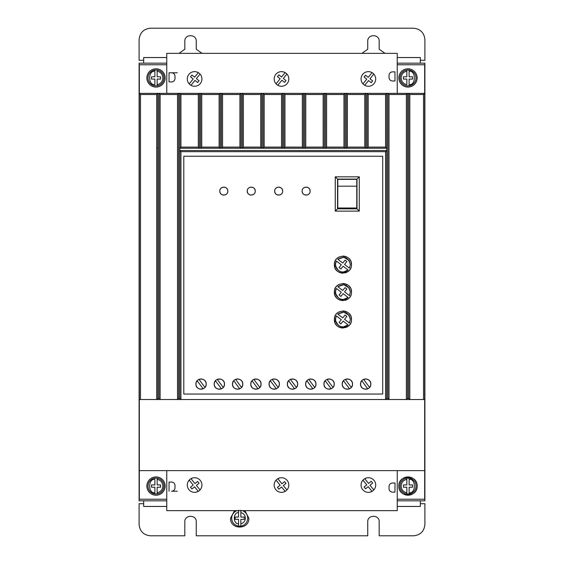 <?xml version="1.0" encoding="UTF-8"?>
<svg xmlns="http://www.w3.org/2000/svg" width="564" height="564" viewBox="0 0 564 564"><rect width="100%" height="100%" fill="white"/><g stroke="black" fill="none" stroke-linecap="round" stroke-linejoin="round"><path stroke-width="0.85" d="M409.126 70.014L409.126 71.17C416.112 70.408 416.112 85.453 409.126 84.692L409.126 79.073L412.559 79.073L412.559 76.789L409.126 76.789L409.126 70.014A8.002 8.002 0 0 0 406.841 70.014A8.002 8.002 0 0 1 415.985 77.931A8.002 8.002 0 0 1 409.126 85.855L409.126 84.692L409.126 85.855A8.002 8.002 0 0 1 399.982 77.931A8.002 8.002 0 0 1 406.841 70.014L406.841 76.789L403.415 76.789L403.415 79.073L406.841 79.073L406.841 84.692C403.316 83.81 401.413 81.554 401.124 77.931C401.413 74.307 403.316 72.051 406.841 71.17L406.841 70.014L409.126 70.014A8.002 8.002 0 0 1 409.126 85.855L406.841 85.855A8.002 8.002 0 0 1 399.982 77.931M409.126 478.145A8.002 8.002 0 0 0 406.841 478.145L406.841 479.308L406.841 478.145A8.002 8.002 0 0 1 415.985 486.069A8.002 8.002 0 0 1 409.126 493.986L409.126 492.83L409.126 493.986A8.002 8.002 0 0 1 399.982 486.069A8.002 8.002 0 0 1 406.841 478.145L409.126 478.145L409.126 479.308L409.126 478.145A8.002 8.002 0 0 1 409.126 493.986L406.841 493.986L406.841 492.83L406.841 493.986A8.002 8.002 0 0 1 399.982 486.069M157.159 478.145A8.002 8.002 0 0 1 157.159 493.986L157.159 492.83L157.159 493.986L154.874 493.986L154.874 487.211L151.441 487.211L151.441 484.927L154.874 484.927L154.874 479.308C147.888 478.547 147.888 493.592 154.874 492.83L154.874 493.986A8.002 8.002 0 0 1 154.874 478.145L157.159 478.145L157.159 484.927L160.585 484.927L160.585 487.211L157.159 487.211L157.159 492.83C160.684 491.949 162.587 489.693 162.876 486.069C162.587 482.446 160.684 480.19 157.159 479.308L157.159 478.145M157.159 70.014A8.002 8.002 0 0 1 157.159 85.855L157.159 84.692L157.159 85.855L154.874 85.855A8.002 8.002 0 0 1 154.874 70.014L154.874 71.17L154.874 70.014L157.159 70.014L157.159 71.17L157.159 70.014M242.365 510.646A8.002 8.002 0 0 1 240.842 526.113L240.842 523.794L240.842 526.113L238.558 526.113L238.558 519.338L235.125 519.338L235.125 517.054L238.558 517.054L238.558 510.272M240.842 510.272L240.842 517.054L244.275 517.054L244.275 519.338L240.842 519.338L240.842 523.794C243.676 522.997 245.199 521.129 245.418 518.196C245.199 515.256 243.676 513.395 240.842 512.591L240.842 510.646M146.866 486.069A9.144 9.144 0 0 1 156.017 476.925A9.144 9.144 0 0 1 165.16 486.069A9.144 9.144 0 0 1 156.017 495.213A9.144 9.144 0 0 1 146.866 486.069M146.866 77.931A9.144 9.144 0 0 1 156.017 68.787A9.144 9.144 0 0 1 165.16 77.931A9.144 9.144 0 0 1 156.017 87.075A9.144 9.144 0 0 1 146.866 77.931M398.84 77.931A9.144 9.144 0 0 1 407.983 68.787A9.144 9.144 0 0 1 417.134 77.931A9.144 9.144 0 0 1 407.983 87.075A9.144 9.144 0 0 1 398.84 77.931M398.84 486.069C398.276 474.268 417.698 474.268 417.134 486.069A9.144 9.144 0 0 0 407.983 476.925A9.144 9.144 0 0 0 398.84 486.069A9.144 9.144 0 0 0 407.983 495.213A9.144 9.144 0 0 0 417.134 486.069C417.698 497.864 398.276 497.864 398.84 486.069M187.297 485.04A7.318 7.318 0 0 0 194.608 492.358A7.318 7.318 0 0 0 201.926 485.04A7.318 7.318 0 0 0 194.608 477.722A7.318 7.318 0 0 0 187.297 485.04M196.371 492.139L198.281 491.371L194.608 486.817L191.936 488.967L190.505 487.19L193.17 485.033L189.201 480.112M361.066 485.04A7.318 7.318 0 0 0 368.384 492.358A7.318 7.318 0 0 0 375.702 485.04A7.318 7.318 0 0 0 368.384 477.722A7.318 7.318 0 0 0 361.066 485.04M370.125 492.146L372.029 491.385L368.214 486.647L365.542 488.798L364.104 487.021L366.776 484.871L362.955 480.133M274.182 485.04A7.318 7.318 0 0 0 281.499 492.358A7.318 7.318 0 0 0 288.817 485.04A7.318 7.318 0 0 0 281.499 477.722A7.318 7.318 0 0 0 274.182 485.04M201.926 78.96A7.318 7.318 0 0 1 194.608 86.278A7.318 7.318 0 0 1 187.297 78.96A7.318 7.318 0 0 1 194.608 71.642A7.318 7.318 0 0 1 201.926 78.96M288.817 78.96A7.318 7.318 0 0 1 281.499 86.278A7.318 7.318 0 0 1 274.182 78.96A7.318 7.318 0 0 1 281.499 71.642A7.318 7.318 0 0 1 288.817 78.96M375.702 78.96A7.318 7.318 0 0 1 368.384 86.278A7.318 7.318 0 0 1 361.066 78.96A7.318 7.318 0 0 1 368.384 71.642A7.318 7.318 0 0 1 375.702 78.96M244.868 510.646L248.844 518.196C249.408 529.991 229.992 529.991 230.556 518.196L234.532 510.646M221.335 388.836L221.955 388.526M223.147 387.56L224.07 386.136M224.141 385.966L224.493 384.091C224.782 390.725 213.911 390.725 214.2 384.091L214.51 385.846M214.623 386.129L215.667 387.687M215.85 387.863L217.351 388.836M217.563 388.92L219.192 389.231M219.65 389.231L221.06 388.941M239.629 388.836L240.25 388.526M241.434 387.56L242.365 386.136M242.428 385.966L242.781 384.091C243.077 390.725 232.206 390.725 232.495 384.091L232.805 385.846M232.918 386.129L233.954 387.687M234.138 387.863L235.639 388.836M235.858 388.92L237.486 389.231M237.938 389.231L239.347 388.941M203.047 388.836L203.667 388.526M204.852 387.56L205.775 386.136M205.846 385.966L206.198 384.091C206.487 390.725 195.623 390.725 195.912 384.091L196.216 385.846M196.328 386.129L197.372 387.687M197.555 387.863L199.057 388.836M199.275 388.92L200.904 389.231M201.355 389.231L202.765 388.941M257.924 388.836L258.538 388.526M259.729 387.56L260.653 386.136M260.723 385.966L261.076 384.091C261.365 390.725 250.494 390.725 250.79 384.091L251.093 385.846M251.206 386.129L252.249 387.687M252.432 387.863L253.934 388.836M254.152 388.92L255.774 389.231M256.232 389.231L257.642 388.941M276.212 388.836L276.832 388.526M278.024 387.56L278.947 386.136M279.018 385.966L279.37 384.091C279.659 390.725 268.788 390.725 269.077 384.091L269.388 385.846M269.5 386.129L270.537 387.687M270.72 387.863L272.229 388.836M272.44 388.92L274.069 389.231M274.527 389.231L275.937 388.941M294.507 388.836L295.127 388.526M296.311 387.56L297.235 386.136M297.306 385.966L297.658 384.091C297.947 390.725 287.083 390.725 287.372 384.091L287.675 385.846M287.788 386.129L288.831 387.687M289.015 387.863L290.516 388.836M290.735 388.92L292.363 389.231M292.815 389.231L294.225 388.941M312.794 388.836L313.415 388.526M314.606 387.56L315.53 386.136M315.6 385.966L315.953 384.091C316.242 390.725 305.371 390.725 305.66 384.091L305.97 385.846M306.083 386.129L307.126 387.687M307.309 387.863L308.811 388.836M309.023 388.92L310.651 389.231M311.109 389.231L312.519 388.941M331.089 388.836L331.71 388.526M332.894 387.56L333.825 386.136M333.888 385.966L334.24 384.091C334.537 390.725 323.666 390.725 323.955 384.091L324.265 385.846M324.378 386.129L325.414 387.687M325.597 387.863L327.099 388.836M327.317 388.92L328.946 389.231M329.397 389.231L330.807 388.941M349.384 388.836L349.997 388.526M351.189 387.56L352.112 386.136M352.183 385.966L352.535 384.091C352.824 390.725 341.953 390.725 342.242 384.091L342.552 385.846M342.665 386.129L343.709 387.687M343.892 387.863L345.394 388.836M345.605 388.92L347.234 389.231M347.692 389.231L349.102 388.941M367.672 388.836L368.292 388.526M369.483 387.56L370.407 386.136M370.477 385.966L370.83 384.091C371.119 390.725 360.248 390.725 360.537 384.091L360.847 385.846M360.96 386.129L361.996 387.687M362.18 387.863L363.688 388.836M363.9 388.92L365.528 389.231M365.987 389.231L367.397 388.941M302.121 191.111C301.895 185.951 310.348 185.951 310.122 191.111C310.348 196.272 301.895 196.272 302.121 191.111L302.403 192.585M302.607 193.022L303.291 193.938M304.215 194.629L304.652 194.834M305.068 194.975L306.125 195.116M307.176 194.975L307.599 194.834M308.029 194.629L308.952 193.938M309.643 193.022L309.84 192.585M274.682 191.111C274.457 185.951 282.909 185.951 282.684 191.111C282.909 196.272 274.457 196.272 274.682 191.111L274.964 192.585M275.169 193.022L275.852 193.938M276.776 194.629L277.213 194.834M277.636 194.975L278.686 195.116M279.737 194.975L280.16 194.834M280.59 194.629L281.514 193.938M282.204 193.022L282.402 192.585M247.243 191.111C247.018 185.951 255.471 185.951 255.245 191.111C255.471 196.272 247.018 196.272 247.243 191.111L247.525 192.585M247.73 193.022L248.421 193.938M249.337 194.629L249.774 194.834M250.197 194.975L251.248 195.116M252.298 194.975L252.721 194.834M253.151 194.629L254.075 193.938M254.766 193.022L254.97 192.585M219.805 191.111C219.579 185.951 228.039 185.951 227.814 191.111C228.039 196.272 219.579 196.272 219.805 191.111L220.087 192.585M220.291 193.022L220.982 193.938M221.906 194.629L222.336 194.834M222.759 194.975L223.809 195.116M224.86 194.975L225.283 194.834M225.713 194.629L226.636 193.938M227.327 193.022L227.532 192.585M334.36 264.622C333.881 253.567 351.992 253.567 351.506 264.622C351.992 275.683 333.881 275.683 334.36 264.622L334.96 267.78M335.312 268.556L335.756 269.317M336.052 269.74L336.87 270.685M337.815 271.503L338.245 271.799M339.006 272.243L339.782 272.595M340.684 272.898L342.933 273.195M345.189 272.898L346.092 272.595M346.867 272.243L347.628 271.799M348.051 271.503L348.996 270.685M349.814 269.74L350.11 269.317M350.554 268.556L350.907 267.78M334.36 292.06C333.881 281.006 351.992 280.999 351.506 292.06C351.992 303.122 333.881 303.122 334.36 292.06L334.96 295.219M335.312 295.994L335.756 296.756M336.052 297.179L336.87 298.123M337.815 298.941L338.245 299.237M339.006 299.681L339.782 300.034M340.684 300.337L342.933 300.633M345.189 300.337L346.092 300.034M346.867 299.681L347.628 299.237M348.051 298.941L348.996 298.123M349.814 297.179L350.11 296.756M350.554 295.994L350.907 295.219M334.36 319.499C333.881 308.438 351.992 308.438 351.506 319.499C351.992 330.553 333.881 330.56 334.36 319.499L334.96 322.657M335.319 323.433L335.756 324.187M336.052 324.617L336.87 325.562M337.815 326.38L338.245 326.676M339.006 327.12L339.782 327.472M340.684 327.769L342.933 328.072M346.867 327.12L347.628 326.676M348.051 326.38L348.996 325.562M349.814 324.617L350.11 324.187M350.554 323.433L350.907 322.657M349.137 260.533L350.364 264.622L349.454 268.189L344.562 264.431L346.853 261.576L345.069 260.145L342.743 263.036L337.808 259.243L343.793 257.24L349.109 260.49M337.808 259.243C344.315 255.612 348.503 257.403 350.364 264.622L349.454 268.189M349.137 287.971L350.364 292.06L349.454 295.621L344.562 291.863L346.853 289.015L345.069 287.584L342.743 290.474L337.808 286.681L343.793 284.679L349.109 287.929M337.808 286.681C344.315 283.05 348.503 284.841 350.364 292.06L349.454 295.621M349.137 315.41L350.364 319.499L349.454 323.059L344.562 319.302L346.853 316.453L345.069 315.022L342.743 317.913L337.808 314.12L343.793 312.118L349.109 315.368M337.808 314.12C344.315 310.489 348.503 312.28 350.364 319.499L349.454 323.059M166.761 64.768L139.322 64.768L139.322 499.232L166.761 499.232M397.239 64.768L424.678 64.768L424.678 93.363L408.667 93.363L409.809 94.505L409.809 399.516L424.678 399.516L424.678 470.637L139.322 470.637M166.761 500.832L139.096 500.832L139.096 63.168L166.761 63.168M397.239 63.168L424.904 63.168L424.904 500.832L397.239 500.832M397.239 499.232L424.678 499.232L424.678 470.637M177.279 491.216L171.562 491.216A3.426 3.426 0 0 0 174.995 487.782L174.995 485.498A3.426 3.426 0 0 0 171.562 482.065L169.045 482.065L169.045 491.216M407.525 398.381L406.383 399.516L406.383 94.505L389.005 94.505L389.005 399.516L409.802 399.516L408.667 398.381L407.525 398.381L407.525 93.363L304.63 93.363L305.773 94.505L323.151 94.505L324.293 93.363L324.279 148.226L323.151 147.098L323.151 94.505M389.005 399.516L387.863 398.381L387.863 93.363L389.005 94.505M387.863 398.381L386.714 398.381L385.579 399.516L385.572 151.674L180.931 151.674L180.931 399.516L179.789 398.381L178.647 398.381L177.505 399.516L177.505 94.505L160.127 94.505L160.127 399.516L388.998 399.516M160.127 399.516L158.985 398.381L158.985 93.363L139.322 93.363L140.464 94.505L140.464 399.516L160.12 399.516M140.464 94.505L156.693 94.505L156.693 399.516L157.835 398.381L158.985 398.381M139.322 399.516L140.464 399.516M201.743 94.505L201.743 147.098L200.615 148.226L200.594 93.363L201.743 94.505L219.114 94.505L220.263 93.363L221.405 93.363L222.547 94.505L222.547 147.098L221.419 148.226L220.242 148.226L220.263 93.363L158.985 93.363L160.127 94.505M222.547 94.505L239.926 94.505L241.068 93.363L242.21 93.363L243.352 94.505L243.352 147.098L242.224 148.226L241.047 148.226L241.068 93.363L221.405 93.363L221.405 148.205L220.263 148.205M305.773 94.505L305.773 147.098L304.652 148.226L303.474 148.226L303.488 93.363L242.21 93.363L242.21 148.205L241.068 148.205M284.968 94.505L284.968 147.098L283.84 148.226L283.826 93.363L284.968 94.505L302.346 94.505L303.488 93.363L304.63 93.363L304.63 148.205L303.488 148.205M406.383 94.505L407.525 93.363L408.667 93.363L408.667 398.381M177.279 72.784L169.045 72.784L169.045 81.935L171.562 81.935A3.426 3.426 0 0 0 174.995 78.502L174.995 76.218A3.426 3.426 0 0 0 171.562 72.784L169.045 72.784M424.678 399.516L424.678 93.363L423.536 94.505L409.809 94.505M166.761 93.363L166.761 53.354L397.239 53.354L397.239 93.363M166.761 470.637L166.761 510.646L397.239 510.646L397.239 470.637M392.481 482.995L395.011 483.017L394.934 492.161L392.424 492.139L394.934 492.161M389.019 488.685C389.223 490.75 390.358 491.907 392.424 492.139C390.358 491.907 389.231 490.758 389.033 488.685L389.04 486.394L389.033 488.685M392.502 482.995C390.429 483.193 389.273 484.328 389.04 486.394L389.04 486.394C389.28 484.328 390.436 483.193 392.509 482.995M423.536 399.516L423.536 94.505M382.716 394.039L183.793 394.039L183.793 156.242L382.716 156.242L382.716 394.039M156.693 94.505L157.835 93.363L157.835 398.381M177.505 94.505L178.647 93.363L178.647 398.381M180.931 147.098L198.309 147.098L199.452 148.205L199.452 93.363L198.309 94.505L180.931 94.505L180.931 147.098L179.789 148.24L179.789 150.532L180.931 151.674M179.789 398.381L179.789 93.363L180.931 94.505M243.352 94.505L260.73 94.505L261.872 93.363L261.858 148.226L260.73 147.098L260.73 94.505M264.163 94.505L264.163 147.098L263.036 148.226L263.014 93.363L264.163 94.505L281.535 94.505L282.684 93.363L282.684 148.205L281.535 147.098L281.535 94.505M326.584 94.505L326.584 147.098L325.456 148.226L325.435 93.363L326.584 94.505L343.955 94.505L345.105 93.363L345.105 148.205L343.955 147.098L343.955 94.505M347.389 94.505L347.389 147.098L346.261 148.226L346.247 93.363L347.389 94.505L364.767 94.505L365.909 93.363L365.909 148.205L364.767 147.098L364.767 94.505M368.193 94.505L368.193 147.098L367.051 148.205L367.051 93.363L368.193 94.505L385.572 94.505L386.714 93.363L386.721 150.525L179.789 150.532M394.934 71.84L392.431 71.861C390.358 72.093 389.231 73.242 389.033 75.315C389.223 73.249 390.358 72.093 392.424 71.861L394.934 71.84L395.011 80.983L392.481 81.004M392.502 81.004C390.429 80.807 389.273 79.672 389.04 77.606C389.28 79.672 390.436 80.807 392.509 81.004M389.019 75.315L389.04 77.606L389.019 75.315M420.335 63.168L420.335 57.549L397.239 57.549M166.761 57.549L143.665 57.549L143.665 63.168M143.665 500.832L143.665 506.451L166.761 506.451M397.239 506.451L420.335 506.451L420.335 500.832M192.895 477.927L190.984 478.681L194.954 483.602L197.619 481.452L199.057 483.228L196.385 485.378L200.051 489.933M366.642 477.934L364.739 478.695L368.553 483.433L371.225 481.282L372.663 483.059L369.991 485.209L373.812 489.947M279.737 477.941L277.826 478.709L281.908 483.771L284.58 481.621L286.018 483.397L283.347 485.555L286.907 489.968M385.572 151.674L386.714 150.525L386.714 398.381M198.309 147.098L198.309 94.505M201.743 147.098L219.114 147.098L219.114 94.505M222.547 147.098L239.926 147.098L239.926 94.505M243.352 147.098L260.73 147.098M264.163 147.098L281.535 147.098M284.968 147.098L302.346 147.098L302.346 94.505M305.773 147.098L323.151 147.098M326.584 147.098L343.955 147.098M347.389 147.098L364.767 147.098M368.193 147.098L385.572 147.098L385.572 94.505M189.201 83.888L193.17 78.967L190.505 76.81L191.936 75.033L194.608 77.183L198.281 72.629L196.547 71.903M332.577 380.305L331.096 379.353M420.335 60.292L424.904 60.292L424.904 39.635C424.177 32.726 420.37 28.919 413.475 28.2L150.525 28.2C143.623 28.926 139.809 32.733 139.096 39.635L139.096 60.292L143.665 60.292M178.992 53.354L184.823 49.251L184.823 41.235C184.498 33.861 196.582 33.861 196.258 41.235L196.258 49.251L202.088 53.354M361.912 53.354L367.742 49.251L367.742 41.235C367.418 33.861 379.501 33.861 379.177 41.235L379.177 49.251L385.008 53.354M420.335 503.708L424.904 503.708L424.904 524.365C424.227 531.309 420.42 535.123 413.475 535.8L379.177 535.8L379.177 521.855C379.53 514.481 367.39 514.481 367.742 521.855L367.742 535.8L196.258 535.8L196.258 521.855C196.61 514.481 184.47 514.481 184.823 521.855L184.823 535.8L150.525 535.8C143.58 535.123 139.773 531.309 139.096 524.365L139.096 503.708L143.665 503.708M285.123 491.399L281.57 486.986L278.898 489.143L277.46 487.359L280.132 485.209L276.057 480.154M179.796 150.525L179.796 148.24L386.721 148.24L385.572 147.098M214.553 382.223L214.2 384.091C213.911 377.457 224.782 377.457 224.493 384.091L224.183 382.336M232.847 382.223L232.495 384.091C232.206 377.457 243.077 377.457 242.781 384.091L242.478 382.336M196.265 382.223L195.912 384.091C195.623 377.457 206.487 377.457 206.198 384.091L205.895 382.336M251.142 382.223L250.79 384.091C250.494 377.457 261.365 377.457 261.076 384.091L260.765 382.336M269.43 382.223L269.077 384.091C268.788 377.457 279.659 377.457 279.37 384.091L279.06 382.336M287.725 382.223L287.372 384.091C287.083 377.457 297.947 377.457 297.658 384.091L297.355 382.336M306.012 382.223L305.66 384.091C305.371 377.457 316.242 377.457 315.953 384.091L315.643 382.336M324.307 382.223L323.955 384.091C323.666 377.457 334.537 377.457 334.24 384.091L333.937 382.336M342.595 382.223L342.242 384.091C341.953 377.457 352.824 377.457 352.535 384.091L352.225 382.336M360.889 382.223L360.537 384.091C360.248 377.457 371.119 377.457 370.83 384.091L370.52 382.336M200.615 148.226L199.437 148.226M367.072 148.226L365.895 148.226M346.261 148.226L345.083 148.226M325.456 148.226L324.279 148.226M303.474 148.226L302.346 147.098M283.84 148.226L282.663 148.226M263.036 148.226L261.858 148.226M241.047 148.226L239.926 147.098M220.242 148.226L219.114 147.098M200.051 74.067L196.385 78.622L199.057 80.772L197.619 82.548L194.954 80.398L190.984 85.319M276.057 83.846L280.132 78.791L277.46 76.641L278.898 74.857L281.57 77.014L285.123 72.601M286.907 74.032L283.347 78.445L286.018 80.603L284.58 82.379L281.908 80.229L277.826 85.291M362.955 83.867L366.776 79.129L364.104 76.979L365.542 75.202L368.214 77.353L372.029 72.615M373.812 74.053L369.991 78.791L372.663 80.941L371.225 82.718L368.553 80.567L364.739 85.305M359.275 211.119L359.275 176.821L335.27 176.821L335.27 211.119L359.275 211.119L356.991 208.835L337.554 208.835L337.554 179.105L356.991 179.105L356.991 208.835M224.07 382.054L223.027 380.503M222.851 380.319L221.342 379.353M221.13 379.269L219.502 378.952M219.043 378.959L217.633 379.241M217.359 379.346L216.738 379.657M215.547 380.622L214.623 382.054M242.365 382.054L241.321 380.503M241.138 380.319L239.637 379.353M239.418 379.269L237.796 378.952M237.338 378.959L235.928 379.241M235.646 379.346L235.033 379.657M233.841 380.622L232.918 382.054M205.782 382.054L204.739 380.503M204.556 380.319L203.054 379.353M202.836 379.269L201.207 378.952M200.756 378.959L199.346 379.241M199.064 379.346L198.443 379.657M197.259 380.622L196.335 382.054M260.653 382.054L259.616 380.503M259.433 380.319L257.924 379.353M257.713 379.269L256.084 378.952M255.633 378.959L254.216 379.241M253.941 379.346L253.321 379.657M252.136 380.622L251.206 382.054M278.947 382.054L277.904 380.503M277.721 380.319L276.219 379.353M276.007 379.269L274.379 378.952M273.921 378.959L272.511 379.241M272.236 379.346L271.615 379.657M270.424 380.622L269.5 382.054M297.242 382.054L296.199 380.503M296.015 380.319L294.514 379.353M294.295 379.269L292.667 378.952M292.215 378.959L290.805 379.241M290.523 379.346L289.903 379.657M288.719 380.622L287.795 382.054M315.53 382.054L314.486 380.503M314.31 380.319L312.801 379.353M312.59 379.269L310.961 378.952M310.503 378.959L309.093 379.241M308.818 379.346L308.198 379.657M307.006 380.622L306.083 382.054M333.825 382.054L332.781 380.503M330.878 379.269L329.256 378.952M328.798 378.959L327.388 379.241M327.106 379.346L326.493 379.657M325.301 380.622L324.378 382.054M352.112 382.054L351.076 380.503M350.893 380.319L349.384 379.353M349.172 379.269L347.544 378.952M347.093 378.959L345.676 379.241M345.401 379.346L344.78 379.657M343.589 380.622L342.665 382.054M370.407 382.054L369.364 380.503M369.18 380.319L367.679 379.353M367.467 379.269L365.839 378.952M365.38 378.959L363.97 379.241M363.695 379.346L363.075 379.657M361.884 380.622L360.96 382.054M310.122 191.111L309.84 189.638M309.643 189.208L308.952 188.284M308.029 187.593L307.599 187.389M307.176 187.248L306.125 187.114M305.068 187.248L304.652 187.389M304.215 187.593L303.291 188.284M302.607 189.208L302.403 189.638M282.684 191.111L282.402 189.638M282.204 189.208L281.514 188.284M280.59 187.593L280.16 187.389M279.737 187.248L278.686 187.114M277.636 187.248L277.213 187.389M276.776 187.593L275.852 188.284M275.169 189.208L274.964 189.638M255.245 191.111L254.97 189.638M254.766 189.208L254.075 188.284M253.151 187.593L252.721 187.389M252.298 187.248L251.248 187.114M250.197 187.248L249.774 187.389M249.337 187.593L248.421 188.284M247.73 189.208L247.525 189.638M227.814 191.111L227.532 189.638M227.327 189.208L226.636 188.284M225.713 187.593L225.283 187.389M224.86 187.248L223.809 187.114M222.759 187.248L222.336 187.389M221.906 187.593L220.982 188.284M220.291 189.208L220.087 189.638M351.506 264.622L350.907 261.463M350.554 260.688L350.11 259.933M349.814 259.503L348.996 258.559M348.051 257.741L347.628 257.445M346.867 257.001L346.092 256.648M345.189 256.352L342.933 256.049M338.999 257.001L338.245 257.445M337.815 257.741L336.87 258.559M336.052 259.503L335.756 259.933M335.312 260.688L334.96 261.463M351.506 292.06L350.907 288.902M350.554 288.126L350.11 287.372M349.814 286.942L348.996 285.997M348.051 285.18L347.628 284.883M346.867 284.439L346.092 284.087M345.189 283.784L342.933 283.488M338.999 284.439L338.245 284.883M337.815 285.18L336.87 285.997M336.052 286.942L335.756 287.372M335.312 288.126L334.96 288.902M351.506 319.499L350.907 316.341M350.554 315.565L350.11 314.804M349.814 314.381L348.996 313.436M348.051 312.618L347.628 312.322M346.867 311.878L346.092 311.525M345.189 311.222L342.933 310.926M338.999 311.878L338.245 312.322M337.815 312.618L336.87 313.436M336.052 314.381L335.756 314.804M335.312 315.565L334.96 316.341M199.452 148.205L200.594 148.205M263.014 148.205L261.872 148.205M283.826 148.205L282.684 148.205M325.435 148.205L324.293 148.205M346.247 148.205L345.105 148.205M367.051 148.205L365.909 148.205M359.275 176.821L356.991 179.105M335.27 176.821L337.554 179.105M335.27 211.119L337.554 208.835M221.419 388.8L215.441 380.742M217.274 379.382L223.252 387.44M239.714 388.8L233.729 380.742M235.569 379.382L241.547 387.44M203.125 388.8L197.146 380.742M198.986 379.382L204.965 387.44M258.002 388.8L252.023 380.742M253.856 379.382L259.842 387.44M276.297 388.8L270.318 380.742M272.151 379.382L278.13 387.44M294.584 388.8L288.606 380.742M290.446 379.382L296.424 387.44M312.879 388.8L306.901 380.742M308.734 379.382L314.712 387.44M331.174 388.8L325.188 380.742M327.028 379.382L333.007 387.44M349.461 388.8L343.483 380.742M345.316 379.382L351.301 387.44M367.756 388.8L361.778 380.742M363.611 379.382L369.589 387.44M335.594 263.473L336.412 261.061L341.312 264.819L339.084 267.583L340.868 269.014L343.123 266.208L348.066 270.001L343.391 272.038M343.335 272.045L340.762 271.728M340.67 271.7L338.463 270.558M338.414 270.516L335.679 266.215M335.665 266.159L335.58 263.571M335.594 290.911L336.412 288.5L341.312 292.258L339.084 295.021L340.868 296.452L343.123 293.647L348.066 297.439L343.391 299.477M343.335 299.484L340.762 299.167M340.67 299.139L338.478 298.003M338.414 297.954L335.679 293.654M335.665 293.597L335.58 291.01M335.594 318.35L336.412 315.932L341.312 319.696L339.084 322.453L340.868 323.891L343.123 321.085L348.066 324.878L343.391 326.916M343.335 326.916L340.762 326.605M340.67 326.577L338.478 325.442M338.414 325.393L335.679 321.092M335.665 321.036L335.58 318.448M337.787 208.123L337.787 208.602L337.787 208.123L356.765 208.123L356.765 208.602L337.787 208.602L356.765 208.602M348.066 270.001C342.461 275.993 332.076 268.027 336.412 261.061M348.066 297.439C342.461 303.432 332.076 295.466 336.412 288.5M348.066 324.878C342.461 330.871 332.076 322.897 336.412 315.932M154.874 84.692L154.874 79.073L151.441 79.073L151.441 76.789L154.874 76.789L154.874 71.17C147.888 70.408 147.888 85.453 154.874 84.692M356.765 186.198L356.765 208.003L337.787 208.003L337.787 186.198L356.765 186.198L356.765 179.338L337.787 179.338L337.787 186.198L356.765 186.191M160.585 76.789L160.585 79.073L157.159 79.073L157.159 84.692C160.684 83.81 162.587 81.554 162.876 77.931C162.587 74.307 160.684 72.051 157.159 71.17L157.159 76.789L160.585 76.789M406.841 487.211L406.841 492.83C403.316 491.949 401.413 489.693 401.124 486.069C401.413 482.446 403.316 480.19 406.841 479.308L406.841 484.927L403.415 484.927L403.415 487.211L406.841 487.211M409.126 484.927L409.126 479.308C416.112 478.547 416.112 493.592 409.126 492.83L409.126 487.211L412.559 487.211L412.559 484.927L409.126 484.927M231.698 518.196A8.002 8.002 0 0 1 237.035 510.646A8.002 8.002 0 0 0 238.558 526.113A8.002 8.002 0 0 1 231.698 518.196M238.558 510.646L238.558 512.591C232.939 512.204 232.939 524.182 238.558 523.794L238.558 526.113M154.874 493.986A8.002 8.002 0 0 1 154.874 478.145M154.874 85.855A8.002 8.002 0 0 1 154.874 70.014M156.693 148.205L157.835 148.205M164.018 486.069A8.002 8.002 0 0 1 157.159 493.986M164.018 77.931A8.002 8.002 0 0 1 157.159 85.855M247.702 518.196A8.002 8.002 0 0 1 240.842 526.113"/></g></svg>
